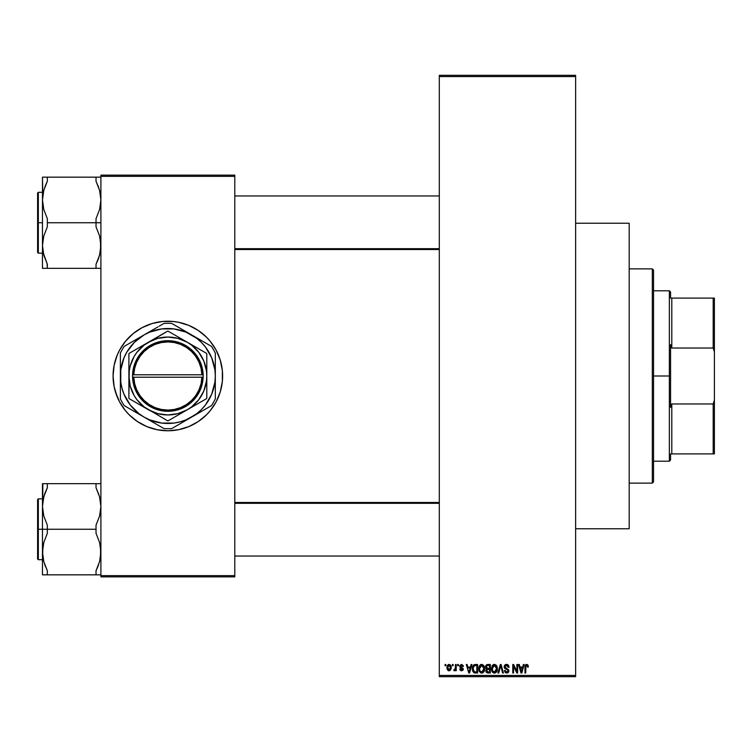 <?xml version="1.0" encoding="UTF-8"?>
<svg xmlns="http://www.w3.org/2000/svg" width="752" height="752" viewBox="0 0 752 752"><rect width="100%" height="100%" fill="white"/><g stroke="black" fill="none" stroke-linecap="round" stroke-linejoin="round"><path stroke-width="1.13" d="M157.102 322.288A54.774 54.774 0 0 0 151.96 323.576L162.479 321.489L173.214 321.489L178.534 322.279L188.808 325.39L198.284 330.457L206.584 337.263L210.193 341.248L216.153 350.178L220.27 360.095L222.357 370.633L222.357 381.367L220.27 391.905L216.153 401.822L210.193 410.752L206.584 414.737L198.284 421.543L188.808 426.61L178.534 429.721L167.846 430.774A54.774 54.774 0 0 1 113.073 376A54.774 54.774 0 0 1 167.846 321.226A54.774 54.774 0 0 0 157.215 322.27M113.073 376.028A54.774 54.774 0 0 0 117.237 396.943L114.125 386.688L113.073 376L114.125 365.312L117.237 355.038L119.54 350.178L125.509 341.248L133.095 333.653L142.025 327.693L151.951 323.586A54.774 54.774 0 0 0 133.16 333.606M133.029 333.709A54.774 54.774 0 0 0 129.137 337.244M129.1 337.281A54.774 54.774 0 0 0 125.518 341.239M125.49 341.267A54.774 54.774 0 0 0 117.246 355.019M117.237 355.057A54.774 54.774 0 0 0 113.073 375.972M117.246 396.981A54.774 54.774 0 0 0 125.49 410.733L119.54 401.822L115.432 391.905M125.518 410.761A54.774 54.774 0 0 0 129.1 414.719L125.509 410.752M129.137 414.756A54.774 54.774 0 0 0 133.029 418.291M133.16 418.394A54.774 54.774 0 0 0 157.102 429.712M439.3 76.554L439.3 675.446L575.628 675.446L575.628 76.554L439.3 76.554L439.3 75.332L575.628 75.332L575.628 76.554L575.628 75.332L439.3 75.332L439.3 676.668L575.628 676.668L575.628 76.554L439.3 76.554M452.356 665.708L452.356 664.495L453.127 664.495L453.127 665.708L452.356 665.708L453.127 665.708L453.127 664.495L452.356 664.495L453.127 664.495L453.127 665.708L452.356 665.708L452.356 664.495L452.356 665.708M453.794 670.464L454.02 669.581L453.794 670.464L454.528 670.803L453.794 670.464L454.528 670.803L453.794 670.464L454.528 670.803L455.458 669.703L454.716 670.765L453.794 670.464L454.02 669.581L455.261 669.13L455.458 664.495L456.229 664.495L456.229 670.69L455.458 670.69L455.458 669.703L455.458 670.69L456.229 670.69L456.229 664.495L455.458 664.495L456.229 664.495L456.229 670.69L455.458 670.69M457.667 665.708L457.667 664.495L458.438 664.495L458.438 665.708L457.667 665.708L458.438 665.708L458.438 664.495L457.667 664.495L458.438 664.495L458.438 665.708L457.667 665.708L457.667 664.495L457.667 665.708M463.42 666.375L462.649 666.488L461.709 665.285L460.506 665.84L460.628 666.789L463.279 668.669L462.837 670.314L461.211 670.775L459.773 669.026L461.709 669.91L462.48 668.866L459.98 667.55L459.773 665.623L461.531 664.383L463.251 665.633L463.42 666.375L462.649 666.488L463.42 666.375L461.531 664.383L459.66 666.385L462.536 669.158L461.54 669.91L459.773 669.026L461.568 670.803L463.307 669.036L460.431 666.225L461.474 665.266L462.612 666.253M471.128 664.495L470.461 667.033L471.128 664.495L471.946 664.495L469.586 673.012L468.769 673.012L466.296 664.495L467.114 664.495L467.782 667.033L470.461 667.033L467.782 667.033L467.114 664.495L466.296 664.495L468.769 673.012L469.586 673.012L471.946 664.495L471.128 664.495L471.946 664.495L469.586 673.012L468.769 673.012L466.296 664.495L467.114 664.495M481.675 664.383L483.715 665.435L484.664 668.641L483.386 672.448L480.603 672.88L478.827 670.211L479.466 665.68L481.684 664.383L479.466 665.68L478.695 668.744L481.675 673.125C483.837 672.551 484.833 671.057 484.664 668.641L483.903 665.717L481.684 664.383L483.903 665.717M494.581 664.392L496.217 665.182L497.222 667.127L496.602 671.874L494.778 673.096L493.011 672.692L491.864 671.216L491.423 668.744L492.184 665.68L494.402 664.383L492.184 665.68L491.423 668.744L494.402 673.125C496.564 672.551 497.561 671.057 497.392 668.641L496.63 665.717L494.402 664.383L496.63 665.717M526.701 664.383L527.989 665.097L528.383 667.033L527.603 667.146L527.067 665.482L525.949 665.764L525.723 673.012L524.952 673.012L525.225 665.36L526.701 664.383L524.952 667.231L524.952 673.012L525.723 673.012L525.836 666.018L526.663 665.379L527.603 667.146L528.383 667.033L527.923 664.984L526.701 664.383L527.913 664.984M523.364 664.495L522.696 667.033L523.364 664.495L524.172 664.495L521.822 673.012L521.004 673.012L518.532 664.495L519.341 664.495L520.008 667.033L522.696 667.033L520.008 667.033L519.341 664.495L518.532 664.495L521.004 673.012L521.822 673.012L524.172 664.495L523.364 664.495L524.172 664.495L521.822 673.012L521.004 673.012L518.532 664.495L519.341 664.495M516.868 664.495L516.868 671.31L516.868 664.495L517.649 664.495L517.649 673.012L516.821 673.012L513.55 666.178L513.55 673.012L512.779 673.012L512.779 664.495L513.607 664.495L516.868 671.31L513.607 664.495L512.779 664.495L512.779 673.012L513.55 673.012L513.55 666.178L516.821 673.012L517.649 673.012L517.649 664.495L516.868 664.495L517.649 664.495L517.649 673.012L516.821 673.012M508.408 665.153L509.123 667.259L508.352 667.372L506.867 665.407L505.363 665.755L504.921 666.836L505.278 667.776L508.775 669.947L507.985 672.758L505.325 672.711L504.366 670.577L505.137 670.464L506.199 672.072L508.032 671.31L507.826 669.825L505.053 668.725L504.207 667.466L504.799 665.069L506.829 664.392L508.474 665.229L509.123 667.259L506.557 664.383L504.141 666.855L505.325 668.876L507.882 669.891L508.126 670.756L506.679 672.128L505.137 670.464L504.366 670.577L506.698 673.125L508.907 670.793L504.921 666.836L506.491 665.379L508.352 667.372L509.123 667.259L508.352 667.372L507.553 665.699M500.437 666.836L498.726 673.012L497.909 673.012L500.343 664.495L501.105 664.495L503.398 673.012L502.599 673.012L500.766 665.492L498.726 673.012L497.909 673.012L498.726 673.012L500.766 665.492L502.599 673.012L503.398 673.012L501.105 664.495L500.343 664.495L501.105 664.495L503.398 673.012L502.599 673.012L501.076 666.836M487.907 664.495L485.557 666.996L486.713 664.702L490.313 664.495L490.313 673.012L486.347 672.448L485.783 670.615L486.61 669.083L485.557 666.996L486.61 669.083L485.773 670.869L487.907 673.012L490.313 673.012L490.313 664.495L487.916 664.495L490.313 664.495L490.313 673.012L487.907 673.012M472.388 669.092L473.591 665.031L477.586 664.495L477.586 673.012L473.675 672.57L472.388 669.092L474.192 672.852L477.586 673.012L477.586 664.495L475.32 664.495L477.586 664.495L477.586 673.012M446.932 667.654L447.337 665.511L448.953 664.383L450.514 665.05L451.247 667.325L450.119 670.493L448.822 670.784L447.515 669.938L446.932 667.654L449.094 670.803L451.247 667.588L449.094 664.383L446.942 667.917M445.052 665.708L445.052 664.495L445.823 664.495L445.823 665.708L445.052 665.708L445.823 665.708L445.823 664.495L445.052 664.495L445.823 664.495L445.823 665.708L445.052 665.708L445.052 664.495L445.052 665.708M100.9 175.15L234.793 175.15L234.793 176.372L100.9 176.372L100.9 575.628L234.793 575.628L234.793 175.15L100.9 175.15L100.9 176.372L100.9 175.15M167.846 321.226A54.774 54.774 0 0 1 222.62 376A54.774 54.774 0 0 1 167.846 430.774L157.159 429.721L146.884 426.61L137.419 421.543L129.118 414.737M100.9 576.85L234.793 576.85L234.793 176.372L100.9 176.372L100.9 576.85L100.9 575.628L234.793 575.628L234.793 576.85L100.9 576.85M167.846 430.774A54.774 54.774 0 0 0 178.478 429.73M178.591 429.712A54.774 54.774 0 0 0 183.732 428.424M183.761 428.414A54.774 54.774 0 0 0 202.532 418.394M202.664 418.291A54.774 54.774 0 0 0 206.565 414.756M206.603 414.719A54.774 54.774 0 0 0 210.184 410.761M210.203 410.733A54.774 54.774 0 0 0 222.62 376.028M222.62 375.972A54.774 54.774 0 0 0 210.203 341.267M210.184 341.239A54.774 54.774 0 0 0 206.603 337.281M206.565 337.244A54.774 54.774 0 0 0 202.664 333.709M202.532 333.606A54.774 54.774 0 0 0 183.761 323.586M183.732 323.576A54.774 54.774 0 0 0 178.591 322.288M220.27 360.095L218.456 355.038M439.3 676.668L439.3 675.446L575.628 675.446L575.628 676.668L439.3 676.668M528.383 667.033L527.594 666.874M526.804 665.388L525.836 666.018L525.723 667.165M526.663 665.379L525.883 665.887M525.723 673.012L524.952 673.012L524.952 667.231M525.084 665.811L524.999 666.281M525.46 664.956L526.015 664.514M521.709 670.511L522.433 668.03L521.709 670.511M521.033 670.812L520.271 668.03L522.433 668.03L520.271 668.03L521.145 671.245M513.55 673.012L512.779 673.012L512.779 664.495L513.607 664.495M507.074 664.42L507.619 664.58M506.679 665.388L506.19 665.398M504.921 666.836L505.071 667.503M506.19 668.237L507.055 668.519M508.897 671.019L508.324 672.457M504.385 670.822L505.203 670.925M505.25 671.094L505.664 671.79M506.087 672.034L507.233 672.053M508.108 671.038L507.76 669.778M506.989 669.421L508.126 670.756L507.882 669.891L508.126 670.756L507.882 669.891L505.184 668.81M505.024 668.707L504.207 667.475M504.178 666.366L504.366 665.736M504.517 665.454L505.551 664.561M505.598 664.542L506.068 664.42M500.343 664.495L497.909 673.012L500.343 664.495M496.959 666.328L497.213 667.09M497.382 668.255L497.382 669.017M497.382 669.026L497.279 670.107M497.128 670.746L496.781 671.574M495.427 672.908L494.778 673.096M493.331 672.871L492.776 672.514M491.488 669.853L491.996 671.498M493.124 664.73L493.726 664.467M494.243 672.119L495.483 671.78M493.011 671.489L494.083 672.1M492.447 666.977L492.522 670.699L492.193 668.772L494.412 665.379L496.621 668.622L495.709 671.602L496.621 668.622L494.393 672.128L492.823 671.254M494.271 665.388L495.653 665.868L494.412 665.379L493.133 665.896L492.212 669.261L492.522 670.699L494.543 672.119M493.914 672.062L494.393 672.128M496.602 668.077L495.483 665.736M496.376 666.986L495.841 666.065M487.465 672.984L486.102 672.1M486.337 668.923L485.783 668.208M485.585 666.498L485.689 666.018M485.867 665.567L486.206 665.078M487.663 664.495L487.164 664.561M486.328 666.986L486.488 666.169L486.328 666.986L488.01 668.472L486.328 666.986L487.089 665.595L486.328 666.986L486.779 668.161L489.533 668.472L488.01 668.472M486.892 671.715L488.189 672.015L486.553 670.549L487.258 671.931M486.553 670.549L486.704 670.013M488.086 669.468L489.533 669.468L489.533 672.015L488.189 672.015L489.533 672.015L489.533 669.468L487.268 669.553L486.572 671.038M487.099 669.628L486.553 670.728M487.287 665.539L489.533 665.492L489.533 668.472L489.533 665.492L487.089 665.595M484.26 666.404L484.485 667.09M484.664 669.017L484.655 668.255M484.401 670.746L484.062 671.574M483.094 672.683L482.051 673.096M478.77 669.853L479.278 671.498M478.789 667.541L479.099 666.394M478.883 667.043L479.09 666.404M480.396 664.73L481.007 664.467M481.515 664.392L482.352 664.467M479.062 671.019L479.325 671.592L479.062 671.019M481.515 672.119L482.765 671.78M480.284 671.489L481.355 672.1M479.861 670.84L481.675 672.128L479.795 670.699L479.466 668.772L479.795 670.699L479.466 668.772L481.684 665.379L479.898 666.573L479.466 668.772L479.729 666.977M483.809 669.844L483.799 667.541L482.756 665.736M481.543 665.388L482.709 665.699L481.684 665.379L483.893 668.622L481.816 672.119M482.981 671.602L483.649 670.493M483.179 671.386L483.874 668.077M475.414 673.012L474.794 672.984M472.952 671.649L472.406 669.402M475.123 664.495L475.32 664.495C473.158 664.937 472.181 666.375 472.388 668.801L472.388 668.801M473.6 665.031L474.587 664.561M472.453 669.976L472.726 671.113M473.957 665.934L473.469 666.733L475.414 665.492L476.815 665.492L476.815 672.015L474.333 671.846L473.158 668.81L473.365 667.08M475.095 665.501L474.098 665.811M473.365 670.511L474.333 671.846L476.815 672.015L476.815 665.492L475.264 665.492M473.713 671.273L475.443 672.015L474.465 671.903M473.751 666.169L473.168 669.242M469.474 670.511L470.197 668.03L469.474 670.511M469.116 672.128L468.684 670.37L469.192 671.715M468.684 670.37L468.919 671.245M468.045 668.03L470.197 668.03L468.045 668.03M462.649 666.488L461.474 665.266L460.431 666.225L461.747 667.25M460.431 666.225L461.399 667.137L460.628 666.789M463.307 669.036L463.204 669.722M460.873 670.69L459.914 669.722M459.773 669.026L460.628 669.299M461.296 669.891L460.544 668.923L461.709 669.91M461.54 669.91L462.536 669.158L461.399 668.293L462.536 669.158M454.575 669.694L454.02 669.581L455.308 668.97L454.575 669.694L455.458 667.701L454.575 669.694L455.308 668.97M455.458 664.495L455.458 667.701M450.824 665.501L451.162 666.498M451.228 668.133L451.097 668.97M448.953 670.793L448.286 670.615M447.374 669.722L447.026 668.716M447.017 666.563L447.431 665.36M448.23 664.589L448.803 664.401M448.389 665.529L447.722 667.221L448.098 669.318M450.044 669.383L450.476 667.597L449.113 669.91L450.044 669.383L450.354 666.469L448.888 665.285L450.467 667.212M447.957 669.073L449.113 669.91L447.713 667.597L449.264 665.285M450.42 666.798L450.279 666.253M521.23 671.602L521.606 670.916M492.936 666.103L492.626 666.573M480.218 666.103L479.898 666.573M473.469 666.733L473.177 668.284M473.252 670.004L473.431 670.709M447.722 667.221L447.722 667.973M450.034 665.783L449.442 665.332M652.322 268.878L653.535 270.1L653.535 481.9L652.322 483.122L629.189 483.122L652.322 483.122L652.322 268.878L629.189 268.878L652.322 268.878L652.322 483.122L653.535 481.9L653.535 270.1L652.322 268.878M575.628 223.231L629.189 223.231L575.628 223.231M629.189 528.769L575.628 528.769L629.189 528.769L629.189 223.231L629.189 528.769M43.766 561.518L42.704 556.038L42.808 547.23L43.776 542.512L47.338 533.318L47.338 525.187L43.795 516.051L42.469 506.463L42.469 529.258L47.338 529.258L47.338 525.187L43.795 516.051L42.469 506.463L43.776 496.931L47.338 487.738L47.338 483.668L96.03 483.668L96.03 487.738L99.574 496.875L100.9 506.463L99.584 515.994L96.03 525.187L96.03 529.258L47.338 529.258L96.03 529.258L96.03 533.318L99.574 542.455L100.9 552.043L99.584 561.584L96.03 570.768L96.03 574.838L47.338 574.838L47.338 570.768L43.795 561.641L42.469 552.043L43.776 542.512L47.338 533.318L47.338 529.258L42.469 529.258L42.469 574.838L100.552 574.838M38.333 529.258L38.333 498.82L38.333 529.258L42.469 529.258L38.333 529.258L38.333 559.685L37.6 558.952L37.6 499.554L38.333 559.685L38.333 529.258L37.6 529.258L37.6 499.554L38.333 498.82L38.333 529.258M98.644 564.611L96.03 570.768L98.042 566.237L96.03 570.768L96.03 574.838M100.213 558.924L99.574 561.622M43.785 561.612L43.334 559.77M44.913 565.156L45.317 566.228L44.913 565.156M100.665 502.477L99.574 496.893L100.9 506.463L100.561 511.275L99.584 515.994L96.03 525.187L96.03 533.318L99.574 542.455L100.552 547.193L100.561 556.856M45.336 492.25L47.338 487.738L45.327 492.259L47.338 487.738L47.338 483.668L42.469 483.668L42.469 574.838L47.301 574.838M43.155 499.582L44.725 493.895M100.561 483.668L47.338 483.668M37.6 529.258L37.6 558.952L37.6 529.258M47.338 574.838L47.338 570.768L44.434 563.756M42.808 483.668L42.817 501.603M43.212 499.3L44.913 493.35M43.785 483.668L45.327 483.668M98.202 483.668L96.03 483.668L96.03 487.738L98.935 494.75M96.275 488.245L96.03 487.738M100.157 499.3L99.584 496.931L100.157 499.3M439.3 503.323L234.793 503.323L439.3 503.323M234.793 248.677L439.3 248.677L234.793 248.677M670.577 298.093L670.577 292.011L670.577 298.093L671.799 298.093L670.577 298.093M671.799 348.026L671.799 298.093L671.799 348.026L713.187 348.026L714.4 351.87L714.4 400.13L713.187 403.974L671.799 403.974L670.577 407.387L670.577 344.613L671.799 348.026L713.187 348.026L713.187 298.093L671.799 298.093L713.187 298.093L713.187 348.026L714.4 351.87L714.4 453.907L714.4 400.13L713.187 403.974L671.799 403.974L670.577 407.387L670.577 376L669.365 376L670.577 376L670.577 344.613L671.799 348.026M653.535 290.789L669.365 290.789L669.365 376L669.365 290.789L670.577 292.011M653.535 376L669.365 376L653.535 376M670.577 453.907L670.577 459.989L670.577 453.907L671.799 453.907L671.799 403.974L671.799 453.907L714.4 453.907L713.187 453.907L713.187 403.974L713.187 453.907L670.577 453.907M653.535 461.211L669.365 461.211L669.365 376L669.365 461.211L670.577 459.989M714.4 298.093L713.187 298.093L714.4 298.093L714.4 351.87L714.4 298.093M98.935 188.244L96.03 181.232L96.03 177.162L47.338 177.162L100.9 177.162L96.03 177.162L96.03 181.232L99.574 190.359L100.9 199.957L99.584 209.488L96.03 218.682L96.03 222.742L100.9 222.742L96.03 222.742L96.03 226.813L99.574 235.949L100.9 245.537L99.584 255.069L96.03 264.262L98.042 259.741L96.03 264.262L96.03 268.332L47.338 268.332L47.338 264.262L43.795 255.125L42.469 245.537L43.776 236.006L47.338 226.813L47.338 218.682L43.795 209.545L42.469 199.957L43.776 190.416L47.338 181.232L45.327 185.763M38.333 222.742L38.333 253.18L38.333 222.742L37.6 222.742L37.6 252.446L37.6 193.048L38.333 192.315L38.333 253.18L37.6 252.446L37.6 222.742L42.469 222.742L38.333 222.742L38.333 192.315L38.333 222.742M100.213 252.418L98.644 258.105M42.704 249.523L43.795 255.107L42.469 245.537L42.469 268.332L100.552 268.332M100.561 195.144L99.602 190.482M98.465 186.891L98.042 185.772L98.465 186.891M44.725 187.389L47.338 181.232L47.338 177.162L42.469 177.162L42.469 245.537L43.776 236.006L47.338 226.813L47.338 222.742L96.03 222.742L47.338 222.742L47.338 218.682L43.795 209.545L42.469 199.957L42.469 268.332L43.795 268.332L42.808 268.332M43.155 193.076L43.785 190.388M99.574 190.378L100.9 199.957L100.561 204.77L99.584 209.488L96.03 218.682L96.03 226.813L99.574 235.949L100.552 240.678L100.561 250.35M37.6 222.742L37.6 193.048L37.6 222.742M45.336 185.744L47.338 181.232L47.338 177.162L42.469 177.162L42.808 195.144M43.785 177.162L47.338 177.162M47.094 263.755L47.338 268.332L45.167 268.332M44.434 257.25L43.212 252.7L47.338 264.262M96.03 268.332L96.03 264.262L98.033 259.75M100.157 252.7L98.446 258.65M100.035 498.736L100.552 501.603M100.561 574.838L99.584 574.838M42.704 556.038L42.798 556.818M44.998 493.133L45.317 492.278M42.704 502.477L42.808 501.65M100.157 559.215L99.602 561.518M100.665 556.038L100.561 556.818M100.035 192.23L100.552 195.097M43.334 253.264L42.817 250.397M43.212 192.785L43.766 190.482M42.704 195.962L42.798 195.182M99.574 268.332L98.033 268.332M98.371 258.867L98.042 259.722M201.912 377.213L133.79 377.213L134.646 383.689L136.723 389.884L139.938 395.561L144.177 400.525L149.291 404.595L155.091 407.603L161.351 409.455L167.846 410.084L174.351 409.455L180.612 407.603L186.402 404.595L191.516 400.525L195.755 395.561L198.979 389.884L201.057 383.689L201.912 377.213A34.084 34.084 0 0 1 167.846 410.084A34.084 34.084 0 0 1 133.79 377.213L132.568 377.213A35.297 35.297 0 0 0 167.846 411.297A35.297 35.297 0 0 0 203.125 377.213L201.912 377.213L203.125 377.213L202.25 383.924L200.098 390.344L196.77 396.238L192.371 401.389L187.079 405.601L181.072 408.731L174.586 410.648L167.846 411.297L161.107 410.648L154.621 408.731L148.614 405.601L143.322 401.389L138.923 396.238L135.595 390.344L133.452 383.924L132.549 374.787L133.452 368.076L135.595 361.656L138.923 355.762L143.322 350.611L148.614 346.399L154.621 343.269L161.107 341.352L167.846 340.703L174.586 341.352L181.072 343.269L187.079 346.399L192.371 350.611L196.77 355.762L200.098 361.656L202.25 368.076L203.153 374.787A35.297 35.297 0 0 0 167.846 340.703A35.297 35.297 0 0 0 132.568 374.787L201.912 374.787L201.057 368.311L198.979 362.116L195.755 356.439L191.516 351.475L186.402 347.405L180.612 344.397L174.351 342.545L167.846 341.916L161.351 342.545L155.091 344.397L149.291 347.405L144.177 351.475L139.938 356.439L136.723 362.116L134.646 368.311L133.79 374.787A34.084 34.084 0 0 1 167.846 341.916A34.084 34.084 0 0 1 201.912 374.787L203.125 374.787L203.153 377.213L133.79 377.213M167.527 331.209L144.13 345.093L136.949 352.284L134.11 356.523L130.218 365.914L129.231 370.915L128.893 398.118A44.791 44.791 0 0 0 129.212 398.673L148.37 409.737A38.954 38.954 0 0 1 128.893 376L128.893 353.882A44.791 44.791 0 0 1 129.212 353.327A44.791 44.791 0 0 0 128.893 353.882L128.893 376A38.954 38.954 0 0 1 187.323 342.263L168.166 331.209A44.791 44.791 0 0 0 167.527 331.209L129.212 353.327L167.527 331.209A44.791 44.791 0 0 1 168.166 331.209M128.893 398.099L128.893 353.91M206.8 398.118A44.791 44.791 0 0 1 206.48 398.673A44.791 44.791 0 0 0 206.8 398.118L206.8 376A38.954 38.954 0 0 1 187.323 409.737L206.48 398.673L187.323 409.737A38.954 38.954 0 0 1 148.37 409.737L129.231 398.682M184.033 421.468L196.751 413.666L201.414 409.567L205.512 404.896L211.707 394.17L214.912 382.195L215.316 376L214.912 369.805L211.707 357.83L205.512 347.104L201.414 342.433L196.751 338.334L186.017 332.14L174.041 328.934L161.652 328.934L149.676 332.14L144.111 334.884L134.279 342.433L126.731 352.265L123.986 357.83L120.781 369.805L120.781 382.195L121.993 388.286L123.986 394.17L130.181 404.896L138.951 413.666L144.111 417.116L149.676 419.86L161.652 423.066L174.041 423.066L180.132 421.853L186.017 419.86L201.743 411.25M206.48 353.327A44.791 44.791 0 0 1 206.8 353.882A44.791 44.791 0 0 0 206.48 353.327L187.323 342.263A38.954 38.954 0 0 1 206.8 376L206.8 353.882M168.166 420.791A44.791 44.791 0 0 1 167.527 420.791A44.791 44.791 0 0 0 168.166 420.791L206.48 398.673M129.212 353.327L148.37 342.263L157.77 338.372L167.846 337.046L177.933 338.372L187.323 342.263L191.563 345.093L198.754 352.284L203.839 361.092L206.471 370.915L206.8 376L206.471 381.085L203.839 390.908L198.754 399.716L191.563 406.907L187.323 409.737L177.933 413.628L167.846 414.954L157.77 413.628L148.37 409.737L129.212 398.673A44.791 44.791 0 0 1 128.893 398.118L128.893 376L130.218 386.086L134.11 395.477L136.949 399.716L144.13 406.907L167.527 420.791M199.13 339.246L177.716 326.876M151.66 330.532L130.237 342.903M154.263 329.019L124.277 346.334A52.706 52.706 0 0 0 120.376 353.102L120.376 398.898A52.706 52.706 0 0 0 124.277 405.666L154.263 422.981M158.07 326.829L154.31 329M136.563 412.754L163.945 428.565A52.706 52.706 0 0 0 171.757 428.565L211.415 405.666A52.706 52.706 0 0 0 215.316 398.898L215.316 353.102A52.706 52.706 0 0 0 211.415 346.334L171.757 323.435A52.706 52.706 0 0 0 163.945 323.435L159.189 326.18M181.429 422.981L171.757 428.565L181.382 423M206.668 408.411L211.415 405.666A52.706 52.706 0 0 0 215.316 398.898L215.316 376A47.47 47.47 0 0 1 144.111 417.116A47.47 47.47 0 0 1 120.376 376L120.376 387.722M120.376 359.7L120.376 376A47.47 47.47 0 0 1 191.581 334.884A47.47 47.47 0 0 1 215.316 376L215.316 367.23M215.316 370.097L215.316 376M215.316 358.638L215.316 359.437M211.415 346.334A52.706 52.706 0 0 1 215.316 353.102M205.55 342.95L206.64 343.579M191.581 334.884L196.667 337.827M184.033 330.532L186.458 331.923M163.945 323.435A52.706 52.706 0 0 1 171.757 323.435L176.504 326.18M144.111 334.884L149.197 331.952M136.563 339.246L138.979 337.845M120.376 353.102A52.706 52.706 0 0 1 124.277 346.334L129.034 343.589M120.376 358.629L120.376 356.542M120.376 370.078L120.376 367.23M120.376 381.922L120.376 376M120.376 387.675L120.376 384.77M120.376 393.343L120.376 392.535M124.277 405.666A52.706 52.706 0 0 1 120.376 398.898M130.152 409.05L129.071 408.43M144.111 417.116L138.979 414.155M171.757 428.565A52.706 52.706 0 0 1 163.945 428.565L159.189 425.82M177.622 425.171L176.541 425.801M191.581 417.116L186.458 420.077M151.66 421.468L149.244 420.077M157.976 425.124L154.31 423M215.316 381.922L215.316 384.77M199.13 412.754L196.714 414.155M205.456 409.107L201.809 411.212M130.199 347.086L126.731 352.265M205.503 404.914L208.962 399.735M132.568 377.213L132.549 374.787L132.549 377.213M133.79 374.787L201.912 374.787M42.469 498.82L38.333 498.82M42.469 559.685L38.333 559.685M234.793 556.038L439.3 556.038M234.793 502.477L439.3 502.477M439.3 195.962L234.793 195.962M439.3 249.523L234.793 249.523M42.469 253.18L38.333 253.18M42.469 192.315L38.333 192.315"/></g></svg>
